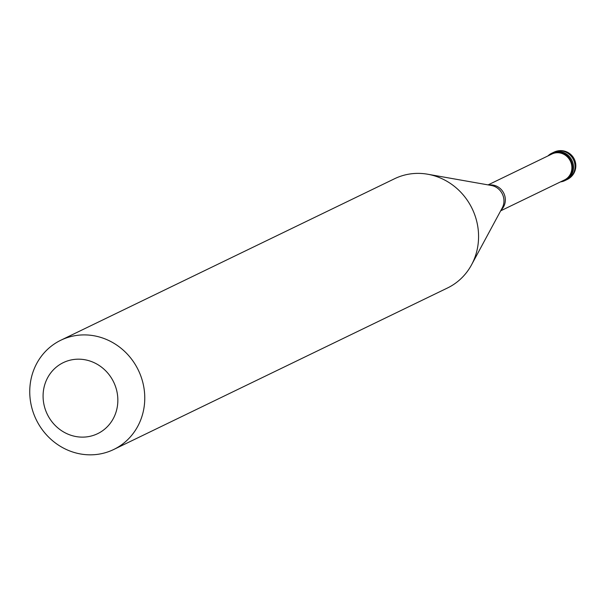 <?xml version="1.0" encoding="UTF-8"?>
<svg xmlns="http://www.w3.org/2000/svg" width="606" height="606" viewBox="0 0 606 606"><rect width="100%" height="100%" fill="white"/><g stroke="black" fill="none" stroke-linecap="round" stroke-linejoin="round"><path stroke-width="0.91" d="M567.269 179.459A15.173 15.173 0 0 0 575.7 163.787A15.173 15.173 0 0 0 554.051 152.136A15.173 14.188 64.2 0 1 574.897 164.506A15.173 14.188 -115.8 0 1 567.269 179.459L565.754 180.187A15.173 14.188 -115.8 0 0 573.382 165.241A15.173 14.188 64.2 0 0 552.536 152.871A15.173 14.188 64.2 0 1 573.382 165.241A15.173 14.188 -115.8 0 1 565.754 180.187L564.845 180.633A15.173 14.188 -115.8 0 0 572.473 165.68A15.173 14.188 64.2 0 0 551.627 153.31A15.173 14.188 64.2 0 0 547.968 155.924M560.527 181.876A15.173 14.188 -115.8 0 0 564.845 180.633M500.654 210.843L564.512 179.944A14.415 13.476 -115.8 0 0 571.761 165.741A14.415 13.476 64.2 0 0 551.952 153.992L488.103 184.891M113.693 449.508L447.508 287.979A60.698 56.744 -115.8 0 0 471.559 264.799A60.698 56.744 -115.8 0 0 478.02 228.182A60.698 56.744 64.2 0 0 427.738 174.233A60.698 56.744 64.2 0 0 394.627 178.709L60.82 340.231A60.698 56.744 64.2 0 1 144.213 389.703A60.698 56.744 -115.8 0 1 113.693 449.508A60.698 56.744 -115.8 0 1 30.3 400.036A60.698 56.744 64.2 0 1 60.82 340.231M43.443 401.513A39.451 36.883 -115.8 0 0 85.651 436.987A39.451 36.883 -115.8 0 0 117.488 394.801A39.451 36.883 64.2 0 0 75.288 359.32A39.451 36.883 64.2 0 0 43.443 401.513M501.132 209.964A14.415 13.476 -115.8 0 0 505.215 197.942A14.415 13.476 64.2 0 0 489.08 185.065M471.559 264.799L502.215 207.964A15.082 14.097 -115.8 0 0 503.821 198.866A15.082 14.097 64.2 0 0 491.322 185.466L427.738 174.233M554.051 152.136L551.627 153.31"/></g></svg>
